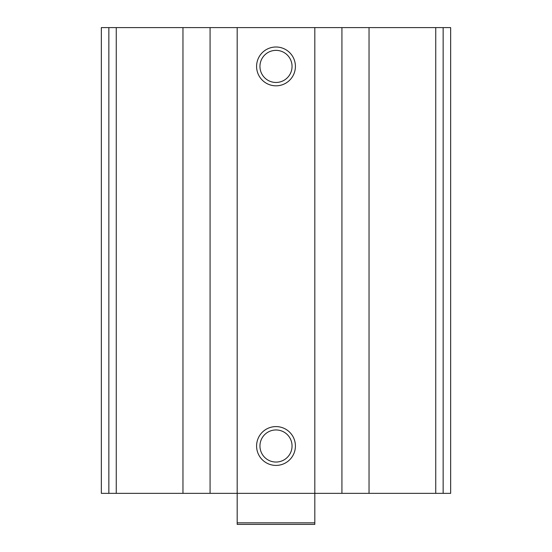 <?xml version="1.0" encoding="UTF-8"?>
<svg xmlns="http://www.w3.org/2000/svg" width="552" height="552" viewBox="0 0 552 552"><rect width="100%" height="100%" fill="white"/><g stroke="black" fill="none" stroke-linecap="round" stroke-linejoin="round"><path stroke-width="0.83" d="M101.34 493.35L101.34 27.6M450.653 493.35L450.653 27.6M450.66 493.35L182.96 493.35L182.96 27.6L101.347 27.6M182.96 493.35L101.347 493.35M450.66 27.6L182.96 27.6M276 47.003A19.403 19.403 0 0 1 292.808 76.114A19.403 19.403 0 0 1 259.192 76.114A19.403 19.403 0 0 1 276 47.003M276 426.592A19.403 19.403 0 0 1 292.808 455.704A19.403 19.403 0 0 1 259.192 455.704A19.403 19.403 0 0 1 276 426.592M276 429.953A16.043 16.043 0 0 1 289.897 454.02A16.043 16.043 0 0 1 262.103 454.02A16.043 16.043 0 0 1 276 429.953M276 50.37A16.043 16.043 0 0 1 289.897 74.437A16.043 16.043 0 0 1 262.103 74.437A16.043 16.043 0 0 1 276 50.37M314.812 522.847L237.187 522.847L237.187 524.4L314.812 524.4L314.812 27.6M237.187 522.847L237.187 27.6M108.854 493.35L108.854 27.6M443.146 493.35L443.146 27.6M435.742 493.35L435.742 27.6M369.04 493.35L369.04 27.6M341.923 493.35L341.923 27.6M210.077 493.35L210.077 27.6M116.258 493.35L116.258 27.6"/></g></svg>
